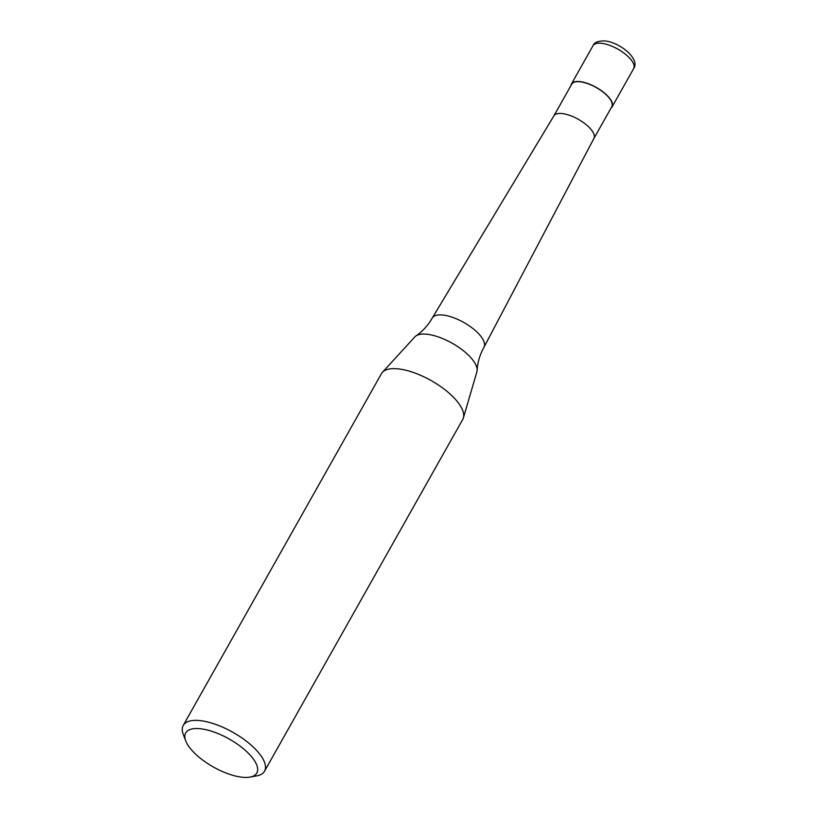 <?xml version="1.0" encoding="UTF-8"?>
<svg xmlns="http://www.w3.org/2000/svg" width="818" height="818" viewBox="0 0 818 818"><rect width="100%" height="100%" fill="white"/><g stroke="black" fill="none" stroke-linecap="round" stroke-linejoin="round"><path stroke-width="1.23" d="M570.964 85.542A23.323 9.192 29.4 0 1 571.445 83.988A23.323 9.192 29.4 0 1 587.375 83.375A23.323 9.192 29.4 0 1 608.418 96.81A23.323 9.192 29.4 0 1 612.089 106.892A23.323 9.192 29.4 0 1 611.005 108.099M553.858 115.911A22.976 9.049 29.4 0 1 553.909 115.829A22.976 9.049 29.4 0 1 569.655 115.358A22.976 9.049 29.4 0 1 590.269 128.549A22.976 9.049 29.4 0 1 593.94 138.385A22.976 9.049 29.4 0 1 593.888 138.477M185.737 740.883A40.828 16.084 29.4 0 1 205.931 729.687A40.828 16.084 29.4 0 1 250.4 755.392A40.828 16.084 29.4 0 1 250.001 777.1A40.828 16.084 29.4 0 1 192.118 750.587A40.828 16.084 29.4 0 1 185.737 740.883L183.293 734.492A46.657 18.385 29.4 0 1 183.242 725.413L381.444 373.662A46.657 18.385 29.4 0 1 382.435 372.302L414.859 336.883A35.747 14.08 29.4 0 1 415.994 335.901C422.517 331.464 427.926 325.533 432.211 318.1A29.693 11.697 29.4 0 1 432.282 317.987L553.909 115.829L571.751 84.152A22.976 9.049 29.4 0 1 587.436 83.559A22.976 9.049 29.4 0 1 608.173 96.79A22.976 9.049 29.4 0 1 611.782 106.718L593.919 138.426M432.282 317.987A29.693 11.697 29.4 0 1 442.18 314.971A29.693 11.697 29.4 0 1 479.287 334.429A29.693 11.697 29.4 0 1 484.021 347.139A29.693 11.697 29.4 0 1 483.959 347.261C479.829 354.777 477.548 362.476 477.139 370.36A35.747 14.08 29.4 0 1 476.884 371.832L463.387 417.916A46.657 18.385 29.4 0 1 462.732 419.47L264.531 771.221A46.657 18.385 29.4 0 1 256.74 775.873L250.001 777.1M415.994 335.901A35.747 14.08 29.4 0 1 426.096 334.163A35.747 14.08 29.4 0 1 470.759 357.578A35.747 14.08 29.4 0 1 477.139 370.36M382.435 372.302A46.657 18.385 29.4 0 1 415.166 373.12A46.657 18.385 29.4 0 1 455.391 399.317A46.657 18.385 29.4 0 1 463.387 417.916M183.242 725.413A46.657 18.385 29.4 0 1 215.093 724.196A46.657 18.385 29.4 0 1 257.189 751.067A46.657 18.385 29.4 0 1 264.531 771.221M600.852 43.231A23.323 9.192 29.4 0 1 629.993 58.518A23.323 9.192 29.4 0 1 633.664 68.589C640.494 58.886 619.563 42.066 604.451 40.9C597.927 40.92 594.124 42.516 593.019 45.685A23.323 9.192 29.4 0 1 600.852 43.231M612.089 106.892L633.664 68.589M571.445 83.988L593.019 45.685M593.94 138.385L484.021 347.139"/></g></svg>
